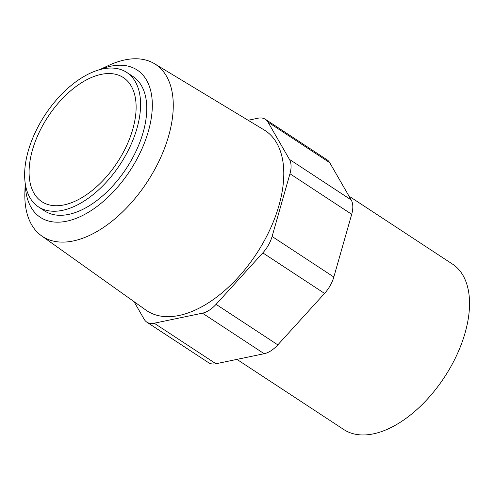 <?xml version="1.0" encoding="UTF-8"?>
<svg xmlns="http://www.w3.org/2000/svg" width="494" height="494" viewBox="0 0 494 494"><rect width="100%" height="100%" fill="white"/><g stroke="black" fill="none" stroke-linecap="round" stroke-linejoin="round"><path stroke-width="0.74" d="M101.202 74.372A74.236 41.502 123.3 0 1 123.352 77.589A74.236 41.502 123.3 0 1 117.3 162.427A74.236 41.502 123.3 0 1 41.867 201.706A74.236 41.502 123.3 0 1 38.748 133.275A74.236 41.502 123.3 0 1 101.202 74.372M349.005 196.143L452.498 264.092A98.979 55.34 123.3 0 1 444.439 377.206A98.979 55.34 123.3 0 1 343.855 429.576L236.941 359.385M102.752 68.932A80.423 44.966 -56.7 0 0 35.093 132.744A80.423 44.966 -56.7 0 0 38.47 206.875A80.423 44.966 -56.7 0 0 120.196 164.323A80.423 44.966 -56.7 0 0 126.748 72.42A80.423 44.966 -56.7 0 0 102.752 68.932M38.47 206.875L44.645 210.926A80.423 44.966 -56.7 0 0 126.371 168.38A80.423 44.966 -56.7 0 0 132.923 76.471L126.748 72.42M248.13 120.27L257.967 118.22A24.743 13.832 123.3 0 1 265.352 119.295L327.096 159.834A24.743 13.832 123.3 0 1 329.72 162.668L351.185 199.922A24.743 13.832 123.3 0 1 351.703 214.291L333.833 277.017A24.743 13.832 123.3 0 1 324.552 293.417L277.819 344.874A24.743 13.832 123.3 0 1 264.179 353.71L215.952 363.751A24.743 13.832 123.3 0 1 208.573 362.682L146.829 322.144A24.743 13.832 123.3 0 1 144.199 319.309L134.022 301.636M25.256 183.552A88.142 49.283 -56.7 0 0 82.084 215.748A88.142 49.283 -56.7 0 0 150.645 121.759A88.142 49.283 -56.7 0 0 110.86 66.196A88.142 49.283 -56.7 0 0 100.097 69.568M215.952 363.751L154.214 323.218L202.435 313.177L264.179 353.71M277.819 344.874L216.076 304.341A24.743 13.832 123.3 0 1 202.435 313.177M216.076 304.341L262.808 252.885L324.552 293.417M333.833 277.017L272.095 236.478A24.743 13.832 123.3 0 1 262.808 252.885M272.095 236.478L289.959 173.752L351.703 214.291M351.185 199.922L289.447 159.389A24.743 13.832 123.3 0 1 289.959 173.752M289.447 159.389L267.983 122.135L329.72 162.668M265.352 119.295A24.743 13.832 123.3 0 1 267.983 122.135M154.214 323.218A24.743 13.832 123.3 0 1 146.829 322.144M25.182 183.046L24.873 192.691A102.956 57.563 -56.7 0 0 41.545 235.823A102.956 57.563 -56.7 0 0 111.224 221.825A102.956 57.563 -56.7 0 0 168.645 135.949A102.956 57.563 -56.7 0 0 154.529 63.732A102.956 57.563 -56.7 0 0 124.834 59.916A102.956 57.563 -56.7 0 0 108.328 65.585L99.597 69.697M154.529 63.732L264.167 129.959A107.766 60.249 123.3 0 1 256.46 253.786A107.766 60.249 123.3 0 1 145.903 310.09L41.545 235.823"/></g></svg>
